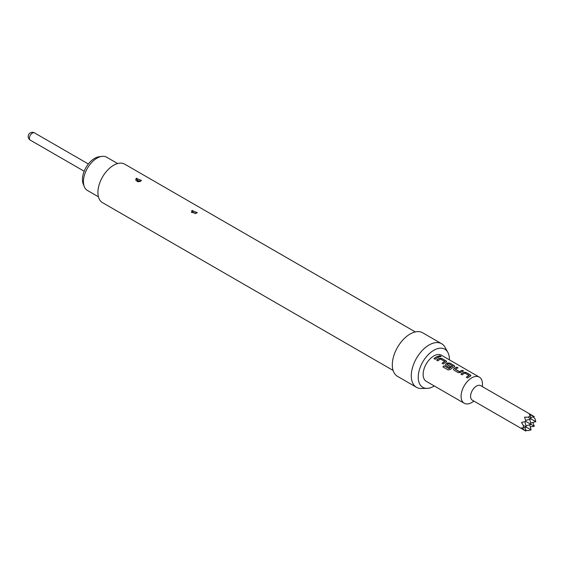 <?xml version="1.0" encoding="UTF-8"?>
<svg xmlns="http://www.w3.org/2000/svg" width="564" height="564" viewBox="0 0 564 564"><rect width="100%" height="100%" fill="white"/><g stroke="black" fill="none" stroke-linecap="round" stroke-linejoin="round"><path stroke-width="0.85" d="M441.02 356.589L440.688 356.279C439.215 355.757 438.736 355.849 439.243 356.554M439.271 356.406C440.766 356.85 441.252 356.758 440.731 356.131C439.257 355.602 438.771 355.694 439.271 356.406L438.947 355.983M441.062 356.518L440.731 356.131M482.439 386.657L482.439 384.014A15.094 8.714 120 0 0 479.308 377.104L441.358 355.193A15.094 8.714 120 0 0 433.815 355.94A15.094 8.714 120 0 0 423.952 369.244A15.094 8.714 120 0 0 426.264 381.342L464.214 403.246A15.094 8.714 120 0 0 471.765 402.499L474.049 401.18L471.765 402.499M437.988 356.251A15.094 8.714 120 0 0 435.979 357.195A15.094 8.714 120 0 0 433.949 358.591L435.196 359.31A15.094 8.714 120 0 1 437.227 357.914A15.094 8.714 120 0 1 439.236 356.97L437.967 356.399A14.925 8.615 120 0 0 434.047 358.648M446.18 362.13L446.166 360.974L441.809 358.457L439.497 358.267A15.094 8.714 120 0 0 438.637 358.725A15.094 8.714 120 0 0 436.606 360.121L437.847 360.84A15.094 8.714 120 0 1 439.878 359.444A15.094 8.714 120 0 1 440.576 359.071L444.77 361.489A15.094 8.714 120 0 0 444.072 361.869A15.094 8.714 120 0 0 442.042 363.265L443.29 363.984A15.094 8.714 120 0 1 445.32 362.589A15.094 8.714 120 0 1 446.18 362.13L446.653 361.63M454.274 366.797L454.26 365.648L449.903 363.131L447.59 362.941A15.094 8.714 120 0 0 446.73 363.399A15.094 8.714 120 0 0 445.849 363.949L445.384 364.845L445.863 365.465L449.43 367.531A15.094 8.714 120 0 1 450.664 366.628L447.125 364.478A15.094 8.714 120 0 1 447.837 364.041A15.094 8.714 120 0 1 448.535 363.667L452.723 366.085A15.094 8.714 120 0 0 452.032 366.459A15.094 8.714 120 0 0 449.148 368.581L444.058 365.761A15.094 8.714 120 0 0 442.888 366.91L448.119 369.935L450.375 369.519A15.094 8.714 120 0 1 453.414 367.256A15.094 8.714 120 0 1 454.274 366.797L454.746 366.304M456.833 367.129A15.094 8.714 120 0 0 454.824 368.073A15.094 8.714 120 0 0 453.942 368.623L453.477 369.519L453.957 370.139L458.313 372.656L460.626 372.48A15.094 8.714 120 0 1 461.507 371.93A15.094 8.714 120 0 1 463.516 370.992L462.276 370.273A15.094 8.714 120 0 0 460.259 371.211A15.094 8.714 120 0 0 459.547 371.648L455.352 369.23A15.094 8.714 120 0 1 456.064 368.793A15.094 8.714 120 0 1 458.081 367.848L456.812 367.277A14.925 8.615 120 0 0 453.949 368.75L453.942 368.623M470.461 376.146L470.446 374.989L466.09 372.473L463.777 372.289A15.094 8.714 120 0 0 462.917 372.748A15.094 8.714 120 0 0 460.887 374.144L462.135 374.863A15.094 8.714 120 0 1 464.158 373.467A15.094 8.714 120 0 1 464.856 373.086L469.051 375.511A15.094 8.714 120 0 0 468.353 375.885A15.094 8.714 120 0 0 466.322 377.281L467.57 378A15.094 8.714 120 0 1 469.601 376.604A15.094 8.714 120 0 1 470.461 376.146L470.933 375.652M479.308 377.104A15.094 8.714 120 0 0 471.765 377.852A15.094 8.714 120 0 0 461.902 391.155A15.094 8.714 120 0 0 464.214 403.246M534.298 416.599L480.697 385.656A8.382 4.843 120 0 0 476.502 386.072A8.382 4.843 120 0 0 471.025 393.46A8.382 4.843 120 0 0 472.315 400.179L525.909 431.122L521.517 427.914L523.35 427.942L523.35 425.439L521.517 422.436L525.909 421.442L524.576 417.134L528.087 417.219L530.259 415.964L529.321 414.392L534.298 416.599L530.689 417.564M533.191 416.895L535.003 418.707L535.8 421.675L528.087 417.219M532.811 422.471L534.298 426.278L530.259 426.899M117.636 163.553L106.624 157.194A19.204 11.09 120 0 0 101.865 156.376A19.204 11.09 120 0 0 83.444 181.664A19.204 11.09 120 0 0 84.339 186.74A19.204 11.09 120 0 0 87.42 190.456L98.432 196.808M84.339 186.74L83.246 184.068A17.265 9.969 -60 0 1 82.443 179.5A17.265 9.969 -60 0 1 99.01 156.771L101.865 156.376M196.357 213.291L191.464 212.388L191.929 210.471L197.21 212.6L196.357 213.291M195.038 213.474L193.494 212.501L195.038 213.474A2.348 1.177 -114.2 0 0 195.243 213.608M140.626 181.114L135.727 180.205L136.192 178.294L141.472 180.424L140.626 181.114M139.301 181.291L137.757 180.325L139.301 181.291A2.348 1.177 -114.2 0 0 139.442 181.389M393.087 370.414L102.514 202.652A22.222 12.831 -60 0 1 99.109 184.844A22.222 12.831 -60 0 1 113.625 165.266A22.222 12.831 -60 0 1 124.736 164.166L415.308 331.928M434.287 385.973A22.031 12.718 -60 0 1 433.815 386.255A22.031 12.718 -60 0 1 427.047 388.377L421.343 388.49A25.154 14.523 -60 0 1 416.493 387.313A25.154 14.523 -60 0 1 412.636 367.157A25.154 14.523 -60 0 1 429.07 344.992A25.154 14.523 -60 0 1 441.647 343.744A25.154 14.523 -60 0 1 445.095 347.353L447.844 352.352A22.031 12.718 -60 0 1 449.381 359.825M416.493 387.313L397.521 376.364A25.154 14.523 -60 0 1 393.665 356.201A25.154 14.523 -60 0 1 410.099 334.036A25.154 14.523 -60 0 1 422.676 332.788L441.647 343.744M427.047 388.377A22.031 12.718 -60 0 1 418.629 373.03A22.031 12.718 -60 0 1 433.815 350.279A22.031 12.718 -60 0 1 447.844 352.352M530.259 415.964L531.055 418.932L525.62 420.391M529.688 424.777L531.055 429.888L528.087 430.684L525.613 430.015M531.055 429.888L523.35 425.439M524.943 427.519L525.909 431.122M523.35 427.942L526.311 427.152L524.858 421.71M534.298 426.278L525.909 421.442M530.689 423.042L535.8 421.675M529.688 419.299L531.055 424.41L525.944 425.778M439.067 357.033L437.967 356.399M442.141 363.322A14.925 8.615 120 0 1 444.763 361.63L444.77 361.489M446.639 361.707L446.166 360.974M446.145 361.122L441.809 358.457M441.788 358.605L439.497 358.267M439.49 358.408A14.925 8.615 120 0 0 436.705 360.184M454.732 366.374L454.26 365.648M454.239 365.796L449.903 363.131M449.882 363.279L447.59 362.941M447.583 363.082A14.925 8.615 120 0 0 445.856 364.083L445.849 363.949M445.856 364.083L445.398 364.908M450.565 366.692L447.125 364.584M449.148 368.581L449.184 368.694A14.925 8.615 120 0 1 452.716 366.226L452.723 366.085M449.022 368.715L444.058 365.761M444.094 365.867A14.925 8.615 120 0 0 442.98 366.967M463.347 371.049L462.276 370.273M462.247 370.421A14.925 8.615 120 0 0 459.554 371.782L459.547 371.648M459.392 371.789L455.352 369.335M457.912 367.911L456.812 367.277M453.949 368.75L453.491 369.575M466.428 377.337A14.925 8.615 120 0 1 469.044 375.652L469.051 375.511M470.919 375.723L470.446 374.989M470.425 375.138L466.09 372.473M466.068 372.621L463.777 372.289M463.77 372.43A14.925 8.615 120 0 0 460.985 374.2M88.372 163.99L34.489 132.878A4.195 2.418 120 0 0 32.395 133.083A4.195 2.418 120 0 0 29.427 138.222A4.195 2.418 120 0 0 30.294 140.14L84.177 171.252M193.494 212.501A2.348 1.177 65.8 0 1 192.169 210.358M137.757 180.325A2.348 1.177 65.8 0 1 136.432 178.175M140.267 181.502L138.18 181.7C139.879 182.038 133.097 180.769 140.267 181.502M34.489 132.878A4.195 4.195 0 0 0 28.2 136.509A4.195 4.195 0 0 0 30.294 140.14"/></g></svg>
